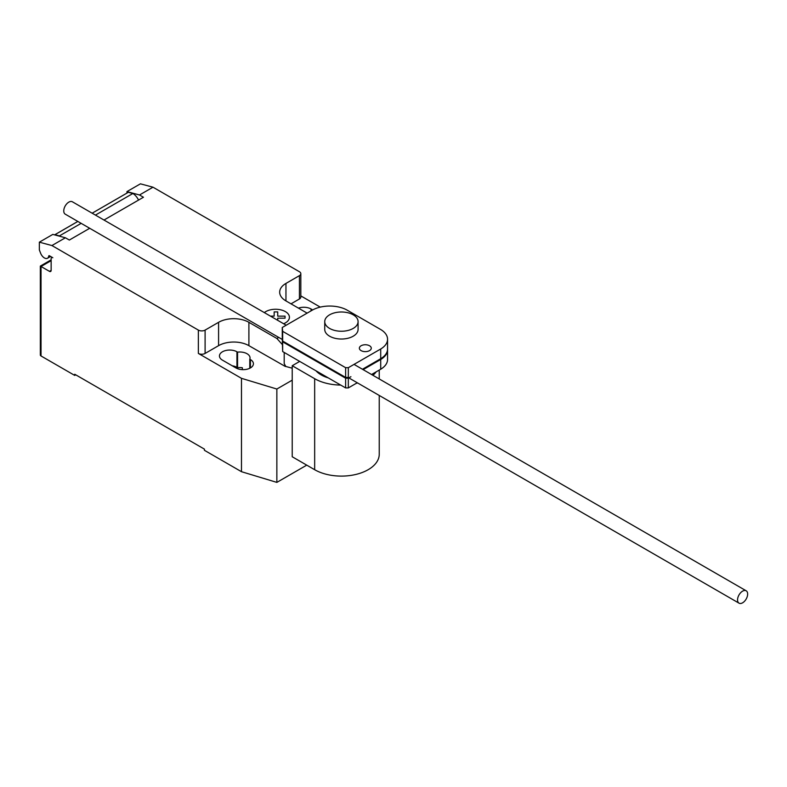 <?xml version="1.0" encoding="UTF-8"?>
<svg xmlns="http://www.w3.org/2000/svg" width="787" height="787" viewBox="0 0 787 787"><rect width="100%" height="100%" fill="white"/><g stroke="black" fill="none" stroke-linecap="round" stroke-linejoin="round"><path stroke-width="1.18" d="M369.526 350.628A5.952 3.443 0 0 0 371.277 348.188A5.952 3.443 0 0 0 367.598 345.011A5.952 3.443 0 0 0 361.105 345.759A5.952 3.443 0 0 0 359.364 348.188A5.952 3.443 0 0 0 361.105 350.628A5.952 3.443 0 0 0 369.526 350.628M345.621 367.686L282.661 331.337L282.267 327.481L312.862 309.822A24.977 14.422 180 0 1 346.585 309.822L380.701 329.517A24.161 13.95 180 0 1 387.558 339.256A24.161 13.95 180 0 1 380.711 348.995L348.326 367.686L345.621 367.686L345.621 377.416L348.326 377.416L348.326 367.686M282.267 327.481L282.267 337.2L282.661 341.056L282.661 331.337M282.661 341.056L345.621 377.416M362.453 369.26L380.711 358.715L380.711 348.995M380.711 358.715A24.161 13.95 0 0 0 387.558 348.985L387.558 339.256M282.267 337.977L282.661 351.563L345.621 387.912L345.621 378.193L282.661 341.833L282.346 337.938M282.661 351.563L282.661 341.833M387.548 349.369A24.161 13.95 180 0 1 387.558 349.762A24.161 13.95 180 0 1 380.711 359.492L363.132 369.644M371.553 374.504L380.711 369.221L380.711 359.492M380.711 369.221A24.161 13.95 0 0 0 387.558 359.482L387.558 349.762M350.923 376.688L348.326 378.193L345.621 378.193M345.621 387.912L348.326 387.912L348.326 378.193M348.326 387.912L357.259 382.757M747.65 594.067A7.142 4.122 120 0 0 746.174 590.791A7.142 4.122 120 0 0 740.665 592.709A7.142 4.122 120 0 0 737.547 599.901A7.142 4.122 120 0 0 739.023 603.167A7.142 4.122 120 0 0 744.532 601.258A7.142 4.122 120 0 0 747.65 594.067M282.267 339.463L65.242 214.162A7.142 4.122 -60 0 1 63.757 210.896A7.142 4.122 -60 0 1 66.875 203.705A7.142 4.122 -60 0 1 72.384 201.787L286.183 325.218M328.277 377.898A28.588 16.507 180 0 1 321.194 374.907A28.588 16.507 180 0 1 316.02 370.825M353.196 314.81A16.675 9.631 0 0 0 335.026 312.724A16.675 9.631 0 0 0 324.736 321.617A16.675 9.631 0 0 0 329.615 328.425A16.675 9.631 0 0 0 347.795 330.51A16.675 9.631 0 0 0 358.085 321.617A16.675 9.631 0 0 0 353.196 314.81M358.085 321.617L358.085 329.399A16.675 9.631 180 0 1 347.795 338.292A16.675 9.631 180 0 1 329.615 336.206A16.675 9.631 180 0 1 324.736 329.399L324.736 321.617M376.186 371.828A37.825 21.839 180 0 1 372.93 375.31M357.623 382.974A37.825 21.839 180 0 1 356.295 383.318M340.702 385.069A37.825 21.839 180 0 1 314.662 378.685L292.223 365.729L299.709 361.4M292.223 365.729L292.223 456.755L314.662 469.711A37.825 21.839 0 0 0 355.881 474.443A37.825 21.839 0 0 0 379.236 454.266L379.236 395.448M51.145 260.654L41.032 266.498L40.334 266.095L40.334 354.996A2.381 1.377 0 0 0 41.032 355.97L41.032 266.498L49.453 271.358A2.381 1.377 -120 0 0 50.643 271.476A2.381 1.377 -120 0 0 51.145 270.384L51.145 258.716A2.381 1.377 60 0 1 51.637 257.624A2.381 1.377 60 0 1 52.827 257.743L49.414 255.765A0.954 0.551 -120 0 0 48.745 256.06A6.198 3.581 60 0 1 47.495 258.244A6.198 3.581 60 0 1 44.406 257.939A6.198 3.581 60 0 1 40.609 253.207L39.35 249.961L39.35 242.18L51.922 245.544L65.4 237.772L52.827 234.398L39.35 242.18M282.267 344.47L276.906 338.489L278.736 337.426M292.223 368.198L285.671 366.437L284.196 363.653L284.196 352.448M284.196 363.653L285.671 366.221M276.906 338.489L248.899 322.316L248.899 345.66L285.278 366.447M152.993 187.198L140.42 183.833L126.943 191.605L139.515 194.979L152.993 187.198L299.434 271.741A4.761 2.754 180 0 1 300.821 273.689A4.761 2.754 180 0 1 299.434 275.637L285.956 283.418A21.436 12.376 0 0 0 279.67 292.164A21.436 12.376 0 0 0 285.956 300.919L307.117 313.137M139.515 194.979L143.45 197.252L103.992 220.035M65.4 237.772L69.335 240.045L89.698 228.289M248.899 322.316A21.436 12.376 0 0 0 218.579 322.316L205.102 330.097A4.761 2.754 180 0 1 198.363 330.097L51.922 245.544M138.542 200.085A10.477 6.05 -120 0 0 132.885 193.484L128.379 192.284L92.148 213.198L128.084 192.422A7.142 4.122 -120 0 0 127.819 192.608M77.854 221.452L54.933 234.683L59.438 235.884L81.15 223.351M95.443 215.097L132.885 193.484M59.438 235.884A10.477 6.05 60 0 1 60.156 236.366M126.943 193.081L126.943 191.605M248.899 345.66A21.436 12.376 0 0 0 218.579 345.66L205.102 353.432A4.761 2.754 180 0 1 198.363 353.432L198.363 330.097M292.223 380.16L276.857 389.034L241.481 378.331L198.363 353.432M320.26 307.107L300.821 295.892M300.821 273.689L300.821 297.033A4.761 2.754 180 0 1 299.434 298.971L291.013 303.841M249.794 359.206A10.241 5.912 0 0 0 250.04 357.908A10.241 5.912 0 0 0 237.556 352.143L236.936 351.779A10.241 5.912 0 0 0 225.771 350.5A10.241 5.912 0 0 0 219.455 355.96A10.241 5.912 0 0 0 222.455 360.151L235.923 367.923A10.241 5.912 0 0 0 247.088 369.211A10.241 5.912 0 0 0 253.414 363.742A10.241 5.912 0 0 0 250.414 359.561L249.794 359.206L249.794 368.257M312.675 309.93L311.052 308.996A10.241 5.912 0 0 0 298.45 308.13M41.032 355.97L74.726 375.419L74.726 374.248L204.423 449.131L204.423 450.302L241.481 471.698L276.857 482.392L306.743 465.137M237.556 352.143L237.556 367.696A10.241 5.912 180 0 1 242.347 367.745L242.347 369.634M241.481 378.331L241.481 471.698M232.234 365.798A10.241 5.912 180 0 1 236.936 367.342L237.556 367.696M75.739 374.828L74.726 375.419M276.857 389.034L276.857 482.392M270.433 316.128L274.161 316.128L274.161 311.898L277.722 311.898L277.722 316.138L285.051 316.138L285.051 318.184L277.722 318.184L277.722 320.339M283.635 323.752A13.841 7.988 0 0 0 285.366 311.603A13.841 7.988 0 0 0 264.324 312.606M314.662 469.711L314.662 378.685M48.745 256.06L49.325 255.726M51.145 270.384L49.453 271.358M299.434 298.971L299.434 275.637M205.102 353.432L205.102 330.097M218.579 345.66L218.579 322.316M285.956 300.919L285.956 283.418M311.052 310.865L311.052 308.996M236.936 351.779L236.936 367.342M250.414 359.561L250.414 367.923M354.032 364.391L746.174 590.791M348.838 377.898L739.023 603.167M379.236 378.94L379.236 370.067M50.594 256.454L47.495 258.244M52.129 257.339L51.637 257.624M77.834 221.432L54.647 234.821M40.334 266.095L51.145 259.848"/></g></svg>
